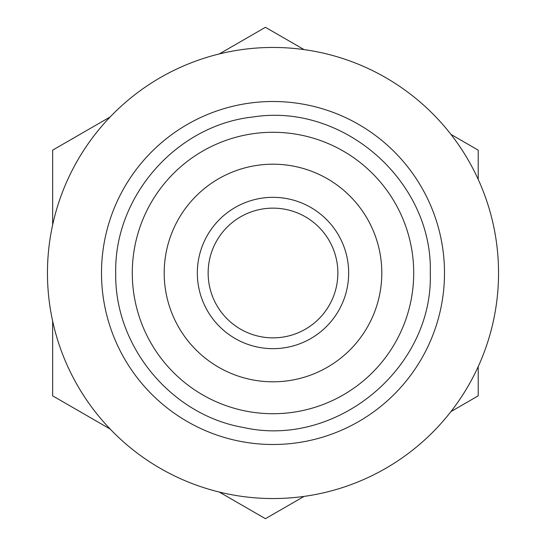<?xml version="1.0" encoding="UTF-8"?>
<svg xmlns="http://www.w3.org/2000/svg" width="546" height="546" viewBox="0 0 546 546"><rect width="100%" height="100%" fill="white"/><g stroke="black" fill="none" stroke-linecap="round" stroke-linejoin="round"><path stroke-width="0.82" d="M47.454 273A225.546 225.546 0 0 0 273 498.546A225.546 225.546 0 0 0 498.546 273A225.546 225.546 0 0 0 273 47.454A225.546 225.546 0 0 0 47.454 273A225.546 225.546 0 0 1 273 47.454A225.546 225.546 0 0 1 498.546 273M337.858 273A64.858 64.858 0 0 0 273 208.142A64.858 64.858 0 0 0 208.142 273A64.858 64.858 0 0 0 273 337.858A64.858 64.858 0 0 0 337.858 273M348.669 273A75.669 75.669 0 0 0 273 197.331A75.669 75.669 0 0 0 197.331 273A75.669 75.669 0 0 0 273 348.669A75.669 75.669 0 0 0 348.669 273M304.061 496.403L265.431 518.7L219.294 492.062M110.142 429.04L52.648 395.85L52.648 321.15M52.648 224.85L52.648 150.15L110.142 116.96M219.294 53.938L265.431 27.3L304.061 49.597M450.941 134.405L478.214 150.15L478.214 179.416M478.214 366.584L478.214 395.85L450.941 411.595M444.499 273A171.499 171.499 0 0 1 273 444.499A171.499 171.499 0 0 1 101.501 273A171.499 171.499 0 0 1 273 101.501A171.499 171.499 0 0 1 444.499 273M413.718 273A140.718 140.718 0 0 1 273 413.718A140.718 140.718 0 0 1 132.282 273A140.718 140.718 0 0 1 273 132.282A140.718 140.718 0 0 1 413.718 273M381.804 273A108.804 108.804 0 0 0 273 164.196A108.804 108.804 0 0 0 164.196 273A108.804 108.804 0 0 0 273 381.804A108.804 108.804 0 0 0 381.804 273M430.282 273C433.442 368.134 336.384 448.43 243.53 427.498C171.185 415.11 114.332 346.396 115.718 273C114.094 196.096 176.788 124.986 253.289 116.953C343.598 102.716 433.094 181.62 430.282 273"/></g></svg>

